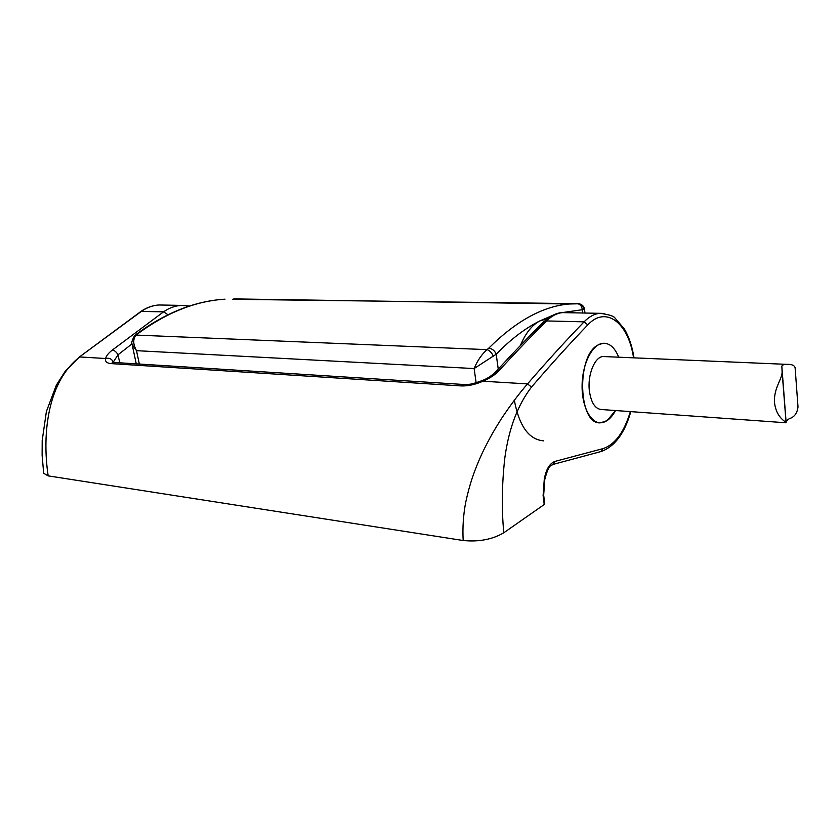 <?xml version="1.0" encoding="UTF-8"?>
<svg xmlns="http://www.w3.org/2000/svg" width="840" height="840" viewBox="0 0 840 840"><rect width="100%" height="100%" fill="white"/><g stroke="black" fill="none" stroke-linecap="round" stroke-linejoin="round"><path stroke-width="1.26" d="M582.603 312.994L582.246 309.929C582.047 306.39 580.44 304.3 577.437 303.649L232.407 299.292M136.206 334.341L137.56 333.921L136.227 335.087L487.032 349.639L488.754 348.169C492.272 348.663 494.75 350.679 496.199 354.218L498.236 369.096M598.332 344.831L603.236 343.266C609.725 343.108 614.88 347.75 618.692 357.189C614.88 347.75 609.725 343.108 603.236 343.266C592.715 343.865 582.708 362.775 582.12 384.09C581.396 405.405 590.226 423.234 600.716 422.772C578.288 425.838 575.883 355.152 598.332 344.831M615.521 410.529C611.279 418.341 606.344 422.415 600.716 422.772L607.037 420.651L615.521 410.529M547.187 318.769L539.879 320.911C532.045 324.986 525.546 333.197 520.38 345.544M514.332 400.25C519.173 426.101 528.927 439.635 543.596 440.853M584.535 309.488L583.916 309.488C583.59 306.485 582.025 304.574 579.201 303.765L569.121 304.006L576.975 303.618M134.243 336.105L136.385 334.205C165.69 312.637 195.227 300.972 224.994 299.187C195.773 300.941 166.625 312.522 137.56 333.921M493.311 356.171C491.831 352.758 489.741 350.584 487.032 349.639C481.667 354.406 477.362 360.717 474.117 368.56L496.199 354.218C510.689 339.329 525.252 328.23 539.868 320.911L552.29 315.546M476.133 382.756L474.117 368.56L136.5 350.669C132.919 344.085 132.825 338.887 136.227 335.087L134.453 335.874C131.849 340.715 131.093 343.644 132.174 344.652L136.5 350.669L139.356 364.119M578.529 303.692L579.201 303.755C582.32 304.626 584.094 306.506 584.525 309.393L584.955 313.036M561.488 312.701L583.916 309.488M544.73 503.685L544.215 504.536L543.113 495.495L544.278 479.241C546.063 469.35 549.633 463.397 554.977 461.401L602.994 448.634C615.006 444.591 624.12 432.254 630.357 411.6M495.642 371.91L495.747 371.805C512.232 353.84 528.16 337.239 543.533 322.014L546.588 320.943L584.094 321.836L587.811 324.881C569.867 343.539 551.103 364.266 531.51 387.062C517.713 405.027 508.82 428.6 504.84 457.779C501.879 484.155 501.532 509.156 503.8 532.77L544.215 504.536M503.8 532.77C492.429 539.458 478.894 542.042 463.187 540.509L48.163 475.87C41.527 431.256 48.909 380.289 79.811 356.958L105.588 358.512C104.958 361.431 106.67 363.111 110.712 363.584L461.328 385.938C468.163 386.127 475.356 384.552 482.916 381.224C489.794 378.294 495.138 374.787 498.929 370.713L495.747 371.805C491.642 375.784 487.148 378.704 482.255 380.562L482.916 381.224L527.52 383.901C547.207 361.147 566.066 340.452 584.094 321.836C589.113 316.701 594.321 313.866 599.707 313.32L604.18 313.435M189.525 306.022L181.157 305.403C175.025 305.792 169.166 307.933 163.601 311.829L140.941 311.43L79.264 357.084L65.111 371.438L56.385 385.067L46.399 411.485L42.2 440.486L42.126 455.459L43.691 473.298L48.163 475.87M463.187 540.509C462.473 528.056 463.281 515.487 465.602 502.824C469.507 484.701 473.812 471.513 482.486 452.529C489.867 437.524 494.214 430.038 501.501 418.541C510.542 404.985 519.204 393.435 527.52 383.901L531.51 387.062M112.35 350.038C108.433 353.136 106.176 355.961 105.588 358.512C109.326 357.672 111.877 358.89 113.242 362.166L118.01 354.784C116.466 352.012 114.587 350.427 112.35 350.038L163.601 311.829L167.969 314.738M604.737 356.601L603.236 356.538C594.762 356.538 587.234 375.081 589.407 391.146C591.213 402.927 595.255 409.048 601.545 409.531L786.02 422.782C786.02 421.586 776.223 417.858 774.533 402.644C773.462 388.112 782.523 378.893 782.093 371.637L781.872 366.776C781.694 365.253 783.269 364.445 786.607 364.35C791.679 364.14 794.514 365.295 795.123 367.815L795.323 370.534M797.643 402.056L798 406.886C797.244 413.217 794.367 417.134 789.348 418.656C787.07 420.157 785.988 421.27 786.093 421.985L781.872 366.776M786.093 422.782L782.093 371.637M233.783 298.904L569.121 304.006C542.924 306.233 516.138 320.954 488.754 348.169M79.243 357.105L141.466 311.304C147.031 307.471 152.88 305.361 159.023 304.983L163.821 305.078M554.977 461.401L552.773 464.499C551.764 466.116 549.266 462.346 544.793 479.43L544.278 479.241M633.559 357.83C628.541 323.148 606.102 305.078 587.811 324.881M553.109 464.405L600.841 451.584L602.994 448.634M566.79 312.69L562.506 312.617C557.004 313.142 551.702 315.924 546.588 320.943C531.269 336.157 515.382 352.748 498.929 370.713M113.841 362.512L110.712 363.584M464.279 384.52L461.328 385.938M543.669 495.128L543.113 495.495M543.711 495.863L543.197 496.703M119.763 362.88L118.01 354.784L132.037 343.875M132.195 344.788L136.279 363.919M598.647 422.604L600.716 422.772M181.157 305.403L159.023 304.983C152.67 305.371 146.643 307.514 140.941 311.43M543.533 322.014C550.41 315.798 556.731 312.669 562.506 312.617L599.707 313.32C608.79 314.454 613.935 316.082 615.143 318.213L624.299 328.86C628.961 336.777 632.205 346.437 634.022 357.851M630.819 411.632C624.666 433.272 614.775 446.565 601.167 451.5M482.255 380.562C470.642 384.678 470.705 384.353 463.785 384.489L112.613 362.366M544.793 479.43L543.669 495.18L544.74 503.79M786.597 364.35L603.236 356.538M795.123 367.815L798 406.886"/></g></svg>
